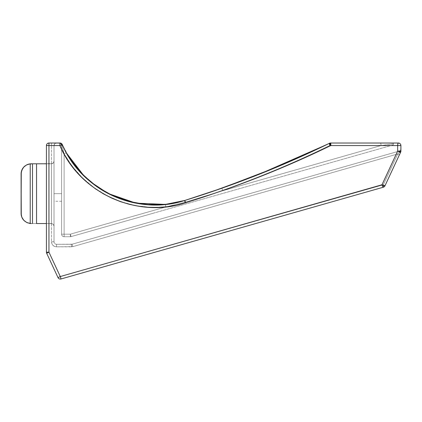 <?xml version="1.0" encoding="UTF-8"?>
<svg xmlns="http://www.w3.org/2000/svg" width="422" height="422" viewBox="0 0 422 422"><rect width="100%" height="100%" fill="white"/><g stroke="black" fill="none" stroke-linecap="round" stroke-linejoin="round"><path stroke-width="0.32" stroke-dasharray="2.11 1.58" d="M393.304 144.73L393.304 143.026L330.59 143.026A2.532 0.564 90 0 1 331.154 145.558L381.034 145.558L222.848 190.681C259.984 177.651 296.086 162.612 331.154 145.558C296.086 162.612 259.984 177.651 222.848 190.681L381.034 145.558L331.154 145.558L381.034 145.558L393.304 143.897L393.304 144.841M154.885 207.482L148.096 207.271L138.706 206.237L129.47 204.353L120.486 201.653L111.767 198.14L103.332 193.814L95.377 188.766L87.934 183.042L81.013 176.633L74.673 169.581L69.039 162.043L64.123 154.041L59.919 145.558L48.947 145.558L51.473 145.558L51.463 143.026L48.952 143.026L59.945 143.026A2.532 2.532 0 0 1 62.266 144.54L62.277 144.572M400.399 152.711L384.948 185.849A2.532 2.532 0 0 1 383.345 187.21L61.005 278.974A2.532 2.532 0 0 1 58.014 277.607L60.341 276.537L48.957 252.177L60.341 276.537L58.014 277.607L60.283 276.537L61.005 278.974A2.532 2.532 0 0 1 58.014 277.607L46.657 253.247L48.957 252.177L48.957 145.558L46.42 145.558L46.42 252.177L48.957 252.177L46.42 252.177L46.42 145.558L48.957 145.558L48.957 252.177L46.657 253.247L46.42 252.177A2.532 2.532 0 0 0 46.657 253.247L48.947 252.177L46.42 252.177A2.532 2.532 0 0 0 46.657 253.247L46.42 252.177L48.947 252.177L46.42 252.177L46.42 145.558C46.568 144.023 47.412 143.179 48.952 143.026L56.548 143.026A2.532 2.532 0 0 0 54.016 145.558A2.532 2.532 0 0 1 56.548 143.026A2.532 2.532 0 0 0 54.016 145.558L51.473 145.558L54.016 145.558L54.016 241.774L51.473 241.774L54.016 241.774C54.169 243.315 55.013 244.159 56.548 244.306L56.527 246.838L56.548 244.306L71.45 244.306L71.397 246.838L71.45 244.306L72.141 244.211L72.784 246.648L397.719 153.961L72.784 246.648L56.527 246.838C53.462 246.543 51.774 244.855 51.473 241.774L51.473 145.558L51.473 241.774L54.016 241.774L51.473 241.774C51.769 244.85 53.457 246.538 56.527 246.838L56.548 244.306L56.527 246.838L71.397 246.838L71.45 244.306L72.141 244.211L71.45 244.306L71.397 246.838L72.784 246.648L72.141 244.211L72.784 246.648L72.141 244.211L399.059 151.145L399.317 151.746L399.059 151.145L72.141 244.211L154.911 220.648L72.141 244.211L56.548 244.306C55.008 244.159 54.164 243.315 54.016 241.774C54.206 243.352 55.05 244.196 56.548 244.306L71.45 244.306L56.548 244.306C55.05 244.196 54.206 243.352 54.016 241.774L54.016 145.558L54.76 143.77L55.577 143.222L60.051 143.222L60.868 143.77L61.612 145.558L61.612 193.666L54.016 193.666L61.612 193.666L61.612 201.262L61.612 193.666L54.016 193.666L54.016 145.558L54.016 193.666L61.612 193.666L61.612 195.149L61.612 145.558L61.612 234.178L61.612 145.558L60.868 143.77L59.08 143.026L55.577 143.222L54.76 143.77L54.016 145.558L54.016 241.774L54.016 145.558L54.016 195.149L54.016 145.558L48.957 145.558L48.947 252.177L48.957 145.558L48.957 252.177L60.341 276.537L383.324 184.778L397.719 153.961L72.784 246.648L56.527 246.838L54.591 246.453L52.956 245.356L51.859 243.716L51.473 241.774L51.473 145.558L51.473 241.774L51.859 243.71L52.95 245.351L54.586 246.453L56.527 246.838L72.784 246.648L397.719 153.961L383.324 184.778L60.341 276.537L48.957 252.177L60.283 276.537L58.014 277.607A2.532 2.532 0 0 0 61.005 278.974L142.515 255.769L61.005 278.974A2.532 2.532 0 0 1 58.014 277.607L46.657 253.247A2.532 2.532 0 0 1 46.42 252.177L46.42 145.558L46.42 252.177L46.42 145.558L48.947 145.558L48.947 252.177L60.283 276.537L381.984 184.778L397.666 151.076L397.666 145.558L330.02 145.558C306.71 156.931 283.046 167.376 259.034 176.887C234.727 186.513 210.14 195.175 185.274 202.866L176.116 205.245L166.806 206.775L156.293 207.471M400.9 149.05L400.9 151.076A2.532 2.532 0 0 1 400.663 152.147L384.948 185.849A2.532 2.532 0 0 1 383.345 187.21L142.515 255.769M399.581 154.468L384.948 185.849A2.532 0.29 25 0 1 381.984 184.778L384.948 185.849A2.532 2.532 0 0 1 383.345 187.21A2.532 2.532 0 0 0 384.948 185.849A2.532 0.29 25 0 0 383.324 184.778L383.345 187.21A2.532 2.532 0 0 0 384.948 185.849A2.532 2.532 0 0 1 383.345 187.21L383.324 184.778A2.532 0.644 -105.9 0 1 383.345 187.21L382.67 186.566L381.984 184.778A2.532 0.649 -105.9 0 0 383.345 187.21L61.005 278.974L60.341 276.537L383.324 184.778L60.341 276.537L58.014 277.607A2.532 2.532 0 0 0 61.005 278.974L60.283 276.537L381.984 184.778L397.666 151.076L397.666 145.558L400.9 145.558L400.9 151.076A2.532 2.532 0 0 1 400.663 152.147A2.532 2.532 0 0 0 400.9 151.076L397.666 151.076L400.9 151.076A2.532 2.532 0 0 1 400.663 152.147A2.532 2.532 0 0 0 400.9 151.076A2.532 1.277 0 0 1 399.291 152.263L398.041 153.624M329.197 143.422L329.482 143.285A2.532 2.532 0 0 1 330.59 143.026L398.368 143.026C399.908 143.179 400.752 144.023 400.9 145.558L400.9 148.713A2.532 2.532 0 0 1 399.059 151.145A2.532 2.532 0 0 0 400.9 148.713A2.532 2.532 0 0 1 399.059 151.145A2.532 2.532 0 0 0 400.9 148.713M54.016 226.076L54.016 161.257L54.016 226.076L54.016 161.257L54.016 226.076L54.016 161.257L53.272 163.05L51.484 163.789L51.484 223.544L31.228 223.544L32.494 223.544L32.494 163.789L31.228 163.789L51.484 163.789L32.494 163.789L32.494 223.544L36.545 223.544L36.545 163.789L36.545 223.544L51.484 223.544L51.484 163.789L31.228 163.789A10.128 10.128 0 0 0 30.215 163.841L51.484 163.789L46.42 163.789L51.484 163.789L51.484 223.544L31.228 223.544L51.484 223.544L51.484 163.789L51.484 223.544L31.228 223.544L51.484 223.544L46.42 223.544L52.455 223.739L53.272 224.288L53.969 225.585L53.272 224.288L51.484 223.544L53.272 224.288L54.016 226.076L53.272 224.288L51.484 223.544L51.484 163.789L53.272 163.05L54.016 161.257L54.016 226.076L53.272 224.288L51.484 223.544L53.272 224.288L54.016 226.076L53.272 224.288L51.484 223.544L51.484 163.789L53.272 163.05L54.016 161.257L53.272 163.05L51.484 163.789L53.272 163.05L54.016 161.257L54.016 226.076L54.016 161.257L53.272 163.05L51.484 163.789L51.484 223.544L53.272 224.288L54.016 226.076M118.16 220.537L70.337 234.178L64.107 234.178L64.107 153.888L72.436 166.621L82.496 177.963L94.175 187.774L107.056 195.718L121.061 201.748L135.678 205.646L150.765 207.392L165.883 206.928L118.16 220.537L165.883 206.928L150.728 207.387L135.662 205.646L121.035 201.742L107.035 195.713L94.153 187.764L82.475 177.942L72.431 166.616L64.107 153.888L64.107 234.178L70.337 234.178L118.16 220.537M70.39 236.71L64.144 236.71L70.39 236.71A2.532 2.532 0 0 0 71.081 236.615L152.616 213.405L71.081 236.615A2.532 2.532 0 0 1 70.39 236.71L64.144 236.71A2.532 2.532 0 0 1 61.612 234.178A2.532 2.532 0 0 0 64.144 236.71C62.604 236.563 61.76 235.719 61.612 234.178L61.612 145.558L62.045 145.558L64.107 153.888L64.107 234.178L61.612 234.178L64.107 234.178L64.144 236.71L64.107 234.178L70.337 234.178L70.39 236.71L70.342 234.178L71.081 236.615A2.532 2.532 0 0 1 70.39 236.71L70.342 234.178L165.883 206.928L185.606 202.117L222.848 190.681L381.034 145.558L222.848 190.681L185.606 202.117L165.883 206.928L70.337 234.178L64.107 234.178L64.107 153.888L62.045 145.558L61.612 145.558L61.612 234.178L64.107 234.178L61.612 234.178C61.76 235.719 62.604 236.563 64.144 236.71L64.107 234.178L64.144 236.71L70.39 236.71A2.532 2.532 0 0 0 71.081 236.615L70.342 234.178L70.39 236.71M393.304 144.888L71.081 236.615L70.342 234.178L71.081 236.615L393.304 144.888M166.732 204.259L166.759 204.259C172.419 203.631 178.437 202.365 184.804 200.445L184.614 200.503M148.001 204.712L165.287 204.422M112.932 195.829L130.282 201.906M82.907 174.877L97.118 186.83M63.142 146.476L64.276 148.824M66.576 153.175L66.048 152.221M150.622 204.86L135.921 203.151M175.199 202.903L170.309 203.779M177.931 202.302L177.319 202.444M258.522 174.534L258.839 174.407M327.003 144.488L327.551 144.218M203.314 194.537L206.833 193.371M208.32 192.87L217.177 189.853M218.327 189.452L203.298 194.542M275.613 167.597L274.469 168.072M222.109 188.133L221.655 188.291A2.532 0.332 70.7 0 1 222.848 190.681C259.984 177.651 296.086 162.612 331.154 145.558L330.59 143.026A2.532 2.532 0 0 0 329.482 143.285L331.154 145.558A2.532 0.512 -116 0 0 329.482 143.285C294.572 160.291 258.633 175.294 221.655 188.291A2.532 0.332 -109.3 0 1 222.848 190.681L185.606 202.117L222.848 190.681A2.532 0.332 70.7 0 0 221.671 188.286A2.532 0.332 -109.3 0 1 222.848 190.681C259.984 177.651 296.086 162.612 331.154 145.558L329.482 143.285A2.532 0.512 -116 0 1 331.154 145.558A2.532 0.564 90 0 0 330.59 143.026A2.532 2.532 0 0 0 329.482 143.285A2.532 2.532 0 0 1 330.59 143.026L331.154 145.558L381.034 145.558L393.304 143.897L393.304 144.498M328.738 143.644L276.341 167.291M184.783 200.45L184.804 200.445A2.532 0.28 72.8 0 1 185.606 202.117A2.532 0.28 -107.2 0 0 184.804 200.445A2.532 0.28 -107.2 0 1 185.606 202.117L165.883 206.928L185.606 202.117A2.532 0.28 72.8 0 0 184.804 200.445L185.395 200.26M28.844 223.259L25.6 221.84L23.716 220.21A10.128 10.128 0 0 0 31.228 223.544A10.128 10.128 0 0 1 21.1 213.416L21.1 173.917L21.1 213.416L21.1 173.917L21.1 213.416L21.823 217.182M23.178 219.561L22.709 218.891L23.178 219.561M22.134 217.879L23.716 220.21L25.6 221.84L28.39 223.138L30.215 223.496L30.215 163.841L30.215 223.496A10.128 10.128 0 0 0 31.228 223.544A10.128 10.128 0 0 1 30.215 223.496L26.66 222.457L23.896 220.405M21.285 215.331L21.1 173.917A10.128 10.128 0 0 1 26.66 164.881L23.716 167.123L21.87 170.04L22.809 168.294L25.352 165.667M21.285 172.002L21.422 171.379M21.823 170.156L23.716 167.123A10.128 10.128 0 0 1 23.89 166.933L24.508 166.342M27.024 164.707L29.25 163.984L26.66 164.881L23.716 167.123M31.228 163.789A10.128 10.128 0 0 0 30.215 163.841L26.66 164.881A10.128 10.128 0 0 1 31.228 163.789L52.455 163.599L31.228 163.789A10.128 10.128 0 0 0 24.265 166.563M27.826 222.958L27.024 222.631M22.709 168.441L23.178 167.771M21.1 213.416L21.775 217.056L23.716 220.21M53.272 163.05L52.455 163.599L53.821 162.227L53.272 163.05M53.969 161.753L54.016 161.257L53.969 161.753M398.278 151.371A2.532 0.306 -155 0 0 400.663 152.147L399.317 155.032A2.532 0.306 -155 0 0 397.719 153.961L399.291 152.263L397.719 153.961A2.532 0.306 -155 0 1 399.317 155.032A2.532 0.306 25 0 0 397.719 153.961L383.324 184.778L397.719 153.961L399.001 152.59M397.719 153.961A2.532 0.306 25 0 1 399.317 155.032L400.663 152.147A2.532 0.807 -155 0 1 399.291 152.263A2.532 1.277 180 0 0 400.9 151.076L399.291 152.263L399.059 151.145L399.291 152.263L400.663 152.147L399.291 152.263A2.532 0.807 -155 0 0 400.663 152.147L398.178 151.324M46.7 253.226L58.014 277.607L46.7 253.226M47.048 253.068L47.333 252.936L47.048 253.068M48.076 252.588L47.333 252.936L48.076 252.588M48.957 252.177L46.657 253.247A2.532 2.532 0 0 1 46.42 252.177L48.957 252.177M383.345 187.21A2.532 0.644 -105.9 0 0 383.324 184.778A2.532 0.29 25 0 1 384.948 185.849L383.324 184.778L384.948 185.849L399.317 155.032M399.291 152.263A2.532 1.277 0 0 0 400.9 151.076L400.663 152.147M58.014 277.607L60.341 276.537M393.304 143.897L381.034 145.558A2.532 0.665 -90 0 0 380.364 143.026A2.532 0.665 90 0 1 381.034 145.558A2.532 0.665 90 0 0 380.364 143.026L330.59 143.026L380.364 143.026A2.532 0.665 -90 0 1 381.034 145.558L393.304 143.897L393.304 143.026L380.364 143.026M329.318 143.364L329.482 143.285A2.532 2.532 0 0 1 330.59 143.026L330.02 145.558A2.532 0.57 90 0 1 330.59 143.026L398.368 143.026A2.532 0.702 -90 0 0 397.666 145.558L397.872 143.77L398.368 143.026A2.532 2.532 0 0 1 400.9 145.558L330.02 145.558C283.621 168.236 235.37 187.336 185.274 202.866C136.87 218.965 79.547 192.833 59.919 145.558L62.266 144.54A2.532 2.532 0 0 0 59.945 143.026L59.08 143.026A2.532 2.532 0 0 1 61.612 145.558A2.532 2.532 0 0 0 59.08 143.026A2.532 2.532 0 0 1 61.612 145.558L62.045 145.558A2.532 2.099 -90 0 0 59.945 143.026A2.532 2.099 -90 0 1 62.045 145.558L61.612 145.558A2.532 2.532 0 0 0 59.08 143.026L60.752 143.222L61.818 144.408L64.107 153.888C83.414 189.831 125.461 211.617 165.883 206.928L165.382 204.412L165.883 206.928C125.492 211.612 83.44 189.868 64.107 153.888L66.291 152.664L64.107 153.888L62.045 145.558L62.266 144.54A2.532 2.532 0 0 0 59.945 143.026A2.532 2.532 0 0 1 62.266 144.54A2.532 1.298 156.2 0 1 62.045 145.558L61.433 143.77L59.945 143.026A2.532 2.532 0 0 1 62.266 144.54A2.532 2.532 0 0 0 59.945 143.026L59.919 145.558L62.266 144.54L62.045 145.558A2.532 1.298 156.2 0 0 62.266 144.54L69.556 158.166L78.798 170.467L89.833 181.26L102.324 190.216M59.08 143.026A2.532 2.532 0 0 1 61.612 145.558A2.532 2.532 0 0 0 59.08 143.026M213.3 191.182L211.702 191.73M185.717 200.16L184.804 200.445C234.875 184.957 283.099 165.904 329.482 143.285A2.532 0.512 -116 0 0 330.02 145.558L329.482 143.285M90.751 182.014L77.12 168.51L66.291 152.664L64.107 153.888L66.291 152.664M64.339 148.95L64.128 148.533M66.808 153.587L78.714 170.372L93.8 184.419M165.403 204.417L165.883 206.928L165.403 204.417M51.463 143.026L51.473 145.558L54.016 145.558A2.532 2.532 0 0 1 56.548 143.026L51.463 143.026L51.473 145.558L46.42 145.558C46.568 144.023 47.412 143.179 48.952 143.026L48.957 145.558L48.952 143.026A2.532 2.532 0 0 0 46.42 145.558A2.532 2.532 0 0 1 48.952 143.026L59.945 143.026L59.919 145.558L46.42 145.558L48.957 145.558L48.952 143.026L48.947 145.558L51.473 145.558L51.463 143.026L48.952 143.026A2.532 2.532 0 0 0 46.42 145.558C46.568 144.023 47.412 143.179 48.952 143.026L48.957 145.558M185.274 202.866A2.532 0.264 72.8 0 1 184.804 200.445A2.532 0.264 -107.2 0 0 185.274 202.866M110.189 194.531L133.299 202.613M54.016 145.558A2.532 2.532 0 0 1 56.548 143.026A2.532 2.532 0 0 0 54.016 145.558M61.612 201.262L54.016 201.262M72.141 244.211L71.809 244.28L72.141 244.211"/><path stroke-width="0.63" d="M142.515 255.769L383.345 187.21A2.532 2.532 0 0 0 384.948 185.849L381.984 184.778A2.532 0.29 25 0 0 384.948 185.849L400.663 152.147L400.9 151.076L397.666 151.076L400.9 151.076L400.9 145.558L397.666 145.558L397.666 151.076L381.984 184.778L60.283 276.537L48.947 252.177L48.947 145.558L59.919 145.558L64.149 154.083L69.118 162.153L74.752 169.681L81.045 176.665L88.003 183.095L95.493 188.85L103.427 193.867L111.798 198.155L120.592 201.69L129.607 204.385L138.791 206.247L148.143 207.271L157.591 207.439L166.938 206.759L176.164 205.234L185.274 202.866C210.14 195.175 234.727 186.513 259.034 176.887C283.046 167.376 306.71 156.931 330.02 145.558L397.666 145.558L397.666 151.076L381.984 184.778L60.283 276.537L48.947 252.177L48.947 145.558L59.919 145.558L59.945 143.026L51.463 143.026M58.014 277.607L60.283 276.537L58.014 277.607L46.657 253.247L48.947 252.177L46.657 253.247A2.532 2.532 0 0 1 46.42 252.177L46.42 145.558A2.532 2.532 0 0 1 48.952 143.026L48.947 145.558L48.952 143.026C47.412 143.179 46.568 144.023 46.42 145.558L48.947 145.558L46.42 145.558L46.42 252.177A2.532 2.532 0 0 0 46.657 253.247L58.014 277.607A2.532 2.532 0 0 0 61.005 278.974A2.532 2.532 0 0 1 58.014 277.607A2.532 2.532 0 0 0 61.005 278.974L383.345 187.21A2.532 0.649 -105.9 0 1 381.984 184.778L382.67 186.566L383.345 187.21L61.005 278.974L60.341 276.537M156.293 207.471L154.885 207.482M96.954 186.714L113.012 195.866L97.071 186.793L82.939 174.908L71.265 160.745C68.053 156.124 65.051 150.723 62.266 144.54A2.532 2.532 0 0 0 59.945 143.026L59.919 145.558C79.621 192.954 137.023 218.944 185.274 202.866C235.37 187.336 283.621 168.236 330.02 145.558L397.666 145.558A2.532 0.702 -90 0 1 398.368 143.026L380.364 143.026M165.287 204.422L166.732 204.259M148.486 204.744L130.282 201.906L113.08 195.898M48.947 145.558L48.952 143.026L59.945 143.026A2.532 2.532 0 0 1 62.266 144.54C65.03 150.675 68.005 156.04 71.191 160.634L82.907 174.877M65.173 150.585L66.291 152.664L65.173 150.585M64.128 148.533L66.291 152.664C71.766 162.222 77.732 170.045 84.178 176.138C91.748 183.401 99.713 189.177 108.085 193.466C117.01 198.092 126.299 201.326 135.963 203.156L150.659 204.86L165.382 204.412L170.309 203.779L165.382 204.412L135.947 203.156C126.283 201.32 116.994 198.087 108.069 193.455C99.697 189.167 91.727 183.385 84.157 176.116L66.576 153.175M212.656 191.403L258.522 174.534C233.978 184.229 209.402 192.865 184.804 200.445L165.382 204.412L150.643 204.86M177.319 202.444L177.931 202.302M258.839 174.407L327.003 144.488M327.551 144.218L329.197 143.422M186.899 199.796L203.314 194.537M206.833 193.371L208.32 192.87M217.177 189.853L218.327 189.452M93.8 184.419L109.963 194.421L127.739 201.225L146.413 204.586L165.382 204.412L184.804 200.445L203.298 194.542L192.722 197.965M192.696 197.971L190.538 198.656M190.517 198.662L186.767 199.838M185.395 200.26L221.655 188.291L275.613 167.597M274.469 168.072L222.109 188.133M276.341 167.291L328.738 143.644M213.3 191.182L221.655 188.291A2.532 0.332 -109.3 0 1 221.671 188.286A2.532 0.332 70.7 0 0 221.655 188.291C258.633 175.294 294.572 160.291 329.482 143.285A2.532 2.532 0 0 1 330.59 143.026A2.532 2.532 0 0 0 329.482 143.285C305.839 154.774 282.191 165.192 258.522 174.534M203.298 194.542L212.493 191.461M383.345 187.21A2.532 2.532 0 0 0 384.948 185.849L400.663 152.147A2.532 0.306 -155 0 1 397.666 151.076L400.663 152.147A2.532 2.532 0 0 0 400.9 151.076L400.9 145.558C400.752 144.023 399.908 143.179 398.368 143.026L330.59 143.026A2.532 0.57 90 0 0 330.02 145.558L330.59 143.026A2.532 2.532 0 0 0 329.482 143.285L330.02 145.558A2.532 0.512 -116 0 1 329.482 143.285C283.099 165.904 234.875 184.957 184.804 200.445A2.532 0.264 72.8 0 0 185.274 202.866A2.532 0.264 -107.2 0 1 184.804 200.445L166.89 204.243L148.528 204.749L130.419 201.938M170.309 203.779L175.199 202.903M62.994 146.149L64.128 148.528M27.351 164.559L29.25 163.984L32.494 163.789L32.494 223.544L32.494 163.789L36.545 163.789L36.545 223.544L36.545 163.789L46.42 163.789L31.228 163.789A10.128 10.128 0 0 0 30.215 163.841L30.215 223.496A10.128 10.128 0 0 0 31.228 223.544L27.351 222.774M23.896 220.405L23.178 219.561L24.502 220.991L27.024 222.631M22.134 217.879L21.823 217.182M23.716 167.123A10.128 10.128 0 0 0 21.1 173.917L21.269 215.267L21.775 217.056L23.716 220.21L26.66 222.457L30.215 223.496L30.215 163.841L26.66 164.881L23.716 167.123L21.775 170.277L21.269 172.065L21.1 213.416L21.1 173.917L21.775 170.277L23.716 167.123L26.66 164.881L30.215 163.841L28.39 164.195M21.285 172.002L22.709 168.441M27.024 164.707L27.826 164.38M36.545 223.544L46.42 223.544L36.545 223.544M21.295 215.394L21.1 213.416A10.128 10.128 0 0 0 23.716 220.21L26.66 222.457L30.215 223.496A10.128 10.128 0 0 0 31.228 223.544L29.25 223.349M21.422 171.379L21.823 170.156M23.178 167.771L23.896 166.927A10.128 10.128 0 0 1 24.265 166.563M24.508 166.342L25.352 165.667M23.716 220.21L21.775 217.056L21.1 213.416M30.215 163.841A10.128 10.128 0 0 1 31.228 163.789M399.291 152.263L399.317 151.746L399.291 152.263M48.947 252.177L46.42 252.177L48.947 252.177M398.178 151.324L397.666 151.076A2.532 0.306 -155 0 0 398.278 151.371M211.702 191.73L185.717 200.16M135.921 203.151L108.074 193.461M108.043 193.44L90.751 182.014M66.808 153.587L64.339 148.95M62.219 144.556L59.919 145.558L62.219 144.556M148.602 204.754L166.864 204.243L184.804 200.445C137.683 216.117 81.567 190.839 62.266 144.54M397.666 145.558L400.9 145.558A2.532 2.532 0 0 0 398.368 143.026L397.872 143.77L397.666 145.558M102.324 190.216L110.189 194.531M133.299 202.613L148.454 204.744"/></g></svg>
